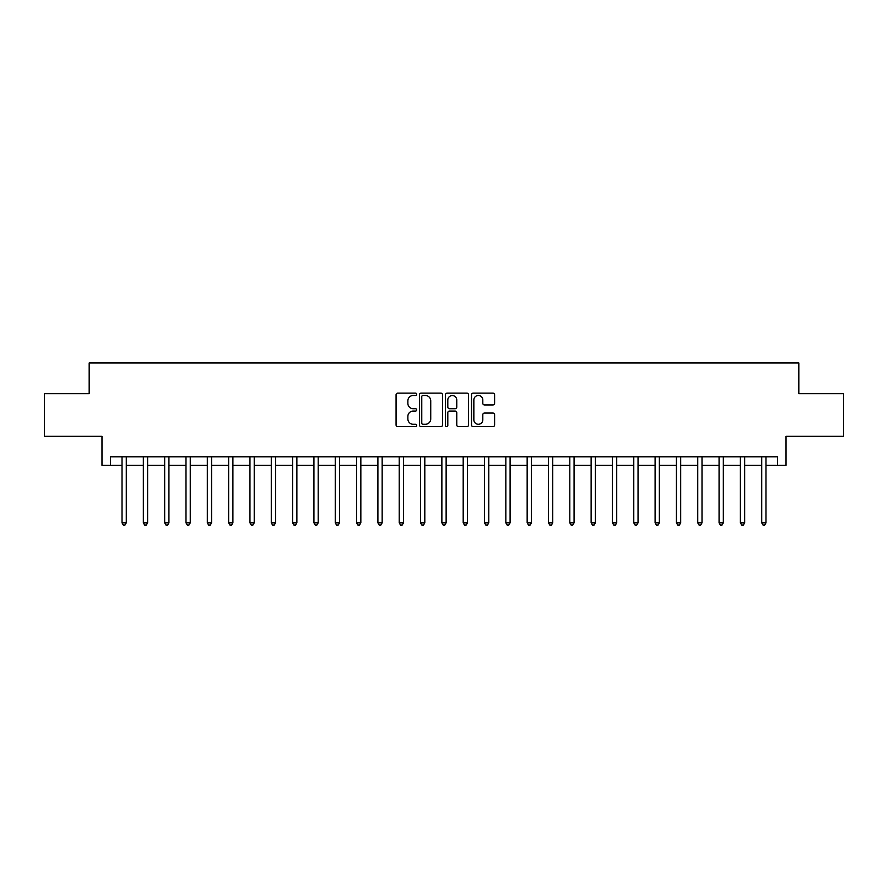 <?xml version="1.0" encoding="UTF-8"?>
<svg xmlns="http://www.w3.org/2000/svg" width="888" height="888" viewBox="0 0 888 888"><rect width="100%" height="100%" fill="white"/><g stroke="black" fill="none" stroke-linecap="round" stroke-linejoin="round"><path stroke-width="1.33" d="M416.705 394.305A1.177 1.177 0 0 0 415.54 393.14L397.746 393.14A1.676 1.676 0 0 0 396.07 394.816L396.07 424.952A1.676 1.676 0 0 0 397.746 426.629L415.54 426.629A1.177 1.177 0 0 0 416.705 425.452A1.177 1.177 0 0 0 415.54 424.286L413.231 424.286A5.361 5.361 0 0 1 407.87 418.925L407.87 416.416A5.361 5.361 0 0 1 413.231 411.055L415.54 411.055A1.177 1.177 0 0 0 416.705 409.879A1.177 1.177 0 0 0 415.54 408.713L413.231 408.713A5.361 5.361 0 0 1 407.87 403.352L407.87 400.843A5.361 5.361 0 0 1 413.231 395.482L415.54 395.482A1.177 1.177 0 0 0 416.705 394.305M492.94 404.939A1.676 1.676 0 0 0 494.605 403.274L494.605 394.816A1.676 1.676 0 0 0 492.94 393.14L473.182 393.14A1.676 1.676 0 0 0 471.506 394.816L471.506 424.952A1.676 1.676 0 0 0 473.182 426.629L492.94 426.629A1.676 1.676 0 0 0 494.605 424.952L494.605 414.74A1.676 1.676 0 0 0 492.94 413.064L484.482 413.064A1.676 1.676 0 0 0 482.806 414.74L482.806 419.802A4.484 4.484 0 0 1 478.321 424.286A4.484 4.484 0 0 1 473.848 419.802L473.848 399.966A4.484 4.484 0 0 1 478.321 395.482A4.484 4.484 0 0 1 482.806 399.966L482.806 403.274A1.676 1.676 0 0 0 484.482 404.939L492.94 404.939M110.501 465.323L110.501 456.798L777.5 456.798L777.5 465.323L786.024 465.323L786.024 436.319L843.6 436.319L843.6 393.673L798.823 393.673L798.823 362.97L89.177 362.97L89.177 393.673L44.4 393.673L44.4 436.319L101.976 436.319L101.976 465.323L122.022 465.323M442.535 394.816A1.676 1.676 0 0 0 440.859 393.14L421.101 393.14A1.676 1.676 0 0 0 419.425 394.816L419.425 424.952A1.676 1.676 0 0 0 421.101 426.629L440.859 426.629A1.676 1.676 0 0 0 442.535 424.952L442.535 394.816M447.141 393.14L466.899 393.14A1.676 1.676 0 0 1 468.575 394.816L468.575 424.952A1.676 1.676 0 0 1 466.899 426.629L458.441 426.629A1.676 1.676 0 0 1 456.765 424.952L456.765 412.731A1.676 1.676 0 0 0 455.089 411.055L449.483 411.055A1.676 1.676 0 0 0 447.807 412.731L447.807 425.452A1.177 1.177 0 0 1 446.642 426.629A1.177 1.177 0 0 1 445.465 425.452L445.465 394.816A1.676 1.676 0 0 1 447.141 393.14M126.285 465.323L143.345 465.323M147.608 465.323L164.668 465.323M168.931 465.323L185.992 465.323M190.254 465.323L207.315 465.323M211.577 465.323L228.638 465.323M232.9 465.323L249.961 465.323M254.223 465.323L271.284 465.323M275.546 465.323L292.607 465.323M296.87 465.323L313.93 465.323M318.193 465.323L335.253 465.323M339.516 465.323L356.576 465.323M360.839 465.323L377.9 465.323M382.162 465.323L399.223 465.323M403.485 465.323L420.546 465.323M424.808 465.323L441.869 465.323M446.131 465.323L463.192 465.323M467.454 465.323L484.515 465.323M488.777 465.323L505.838 465.323M510.101 465.323L527.161 465.323M531.424 465.323L548.484 465.323M552.747 465.323L569.807 465.323M574.07 465.323L591.13 465.323M595.393 465.323L612.454 465.323M616.716 465.323L633.777 465.323M638.039 465.323L655.1 465.323M659.362 465.323L676.423 465.323M680.685 465.323L697.746 465.323M702.008 465.323L719.069 465.323M723.332 465.323L740.392 465.323M744.655 465.323L761.715 465.323M765.978 465.323L777.5 465.323M422.943 395.482A1.177 1.177 0 0 0 421.767 396.659L421.767 423.11A1.177 1.177 0 0 0 422.943 424.286L425.374 424.286A5.361 5.361 0 0 0 430.736 418.925L430.736 400.843A5.361 5.361 0 0 0 425.374 395.482L422.943 395.482M456.765 400.044A4.484 4.484 0 0 0 452.292 395.571A4.484 4.484 0 0 0 447.807 400.044L447.807 407.037A1.676 1.676 0 0 0 449.483 408.713L455.089 408.713A1.676 1.676 0 0 0 456.765 407.037L456.765 400.044M126.496 456.798L126.407 457.009A1.709 1.709 0 0 0 126.285 457.642L126.285 522.81L122.022 522.81L122.022 457.642A1.709 1.709 0 0 0 121.889 457.009L121.811 456.798M126.285 522.81L124.997 525.03L123.299 525.03L122.022 522.81M147.819 456.798L147.73 457.009A1.709 1.709 0 0 0 147.608 457.642L147.608 522.81L143.345 522.81L143.345 457.642A1.709 1.709 0 0 0 143.212 457.009L143.135 456.798M147.608 522.81L146.32 525.03L144.622 525.03L143.345 522.81M169.142 456.798L169.053 457.009A1.709 1.709 0 0 0 168.931 457.642L168.931 522.81L164.668 522.81L164.668 457.642A1.709 1.709 0 0 0 164.535 457.009L164.458 456.798M168.931 522.81L167.654 525.03L165.945 525.03L164.668 522.81M190.465 456.798L190.376 457.009A1.709 1.709 0 0 0 190.254 457.642L190.254 522.81L185.992 522.81L185.992 457.642A1.709 1.709 0 0 0 185.858 457.009L185.781 456.798M190.254 522.81L188.978 525.03L187.268 525.03L185.992 522.81M211.788 456.798L211.699 457.009A1.709 1.709 0 0 0 211.577 457.642L211.577 522.81L207.315 522.81L207.315 457.642A1.709 1.709 0 0 0 207.193 457.009L207.104 456.798M211.577 522.81L210.301 525.03L208.591 525.03L207.315 522.81M233.111 456.798L233.022 457.009A1.709 1.709 0 0 0 232.9 457.642L232.9 522.81L228.638 522.81L228.638 457.642A1.709 1.709 0 0 0 228.516 457.009L228.427 456.798M232.9 522.81L231.624 525.03L229.914 525.03L228.638 522.81M254.434 456.798L254.345 457.009A1.709 1.709 0 0 0 254.223 457.642L254.223 522.81L249.961 522.81L249.961 457.642A1.709 1.709 0 0 0 249.839 457.009L249.75 456.798M254.223 522.81L252.947 525.03L251.237 525.03L249.961 522.81M275.757 456.798L275.668 457.009A1.709 1.709 0 0 0 275.546 457.642L275.546 522.81L271.284 522.81L271.284 457.642A1.709 1.709 0 0 0 271.162 457.009L271.073 456.798M275.546 522.81L274.27 525.03L272.561 525.03L271.284 522.81M297.08 456.798L296.992 457.009A1.709 1.709 0 0 0 296.87 457.642L296.87 522.81L292.607 522.81L292.607 457.642A1.709 1.709 0 0 0 292.485 457.009L292.396 456.798M296.87 522.81L295.593 525.03L293.884 525.03L292.607 522.81M318.404 456.798L318.315 457.009A1.709 1.709 0 0 0 318.193 457.642L318.193 522.81L313.93 522.81L313.93 457.642A1.709 1.709 0 0 0 313.808 457.009L313.719 456.798M318.193 522.81L316.916 525.03L315.207 525.03L313.93 522.81M339.727 456.798L339.638 457.009A1.709 1.709 0 0 0 339.516 457.642L339.516 522.81L335.253 522.81L335.253 457.642A1.709 1.709 0 0 0 335.131 457.009L335.042 456.798M339.516 522.81L338.239 525.03L336.53 525.03L335.253 522.81M361.05 456.798L360.961 457.009A1.709 1.709 0 0 0 360.839 457.642L360.839 522.81L356.576 522.81L356.576 457.642A1.709 1.709 0 0 0 356.454 457.009L356.366 456.798M360.839 522.81L359.562 525.03L357.853 525.03L356.576 522.81M382.373 456.798L382.284 457.009A1.709 1.709 0 0 0 382.162 457.642L382.162 522.81L377.9 522.81L377.9 457.642A1.709 1.709 0 0 0 377.777 457.009L377.689 456.798M382.162 522.81L380.885 525.03L379.176 525.03L377.9 522.81M403.696 456.798L403.607 457.009A1.709 1.709 0 0 0 403.485 457.642L403.485 522.81L399.223 522.81L399.223 457.642A1.709 1.709 0 0 0 399.101 457.009L399.012 456.798M403.485 522.81L402.209 525.03L400.499 525.03L399.223 522.81M425.019 456.798L424.93 457.009A1.709 1.709 0 0 0 424.808 457.642L424.808 522.81L420.546 522.81L420.546 457.642A1.709 1.709 0 0 0 420.424 457.009L420.335 456.798M424.808 522.81L423.532 525.03L421.822 525.03L420.546 522.81M446.342 456.798L446.253 457.009A1.709 1.709 0 0 0 446.131 457.642L446.131 522.81L441.869 522.81L441.869 457.642A1.709 1.709 0 0 0 441.747 457.009L441.658 456.798M446.131 522.81L444.855 525.03L443.145 525.03L441.869 522.81M467.665 456.798L467.576 457.009A1.709 1.709 0 0 0 467.454 457.642L467.454 522.81L463.192 522.81L463.192 457.642A1.709 1.709 0 0 0 463.07 457.009L462.981 456.798M467.454 522.81L466.178 525.03L464.468 525.03L463.192 522.81M488.988 456.798L488.9 457.009A1.709 1.709 0 0 0 488.777 457.642L488.777 522.81L484.515 522.81L484.515 457.642A1.709 1.709 0 0 0 484.393 457.009L484.304 456.798M488.777 522.81L487.501 525.03L485.792 525.03L484.515 522.81M510.311 456.798L510.223 457.009A1.709 1.709 0 0 0 510.101 457.642L510.101 522.81L505.838 522.81L505.838 457.642A1.709 1.709 0 0 0 505.716 457.009L505.627 456.798M510.101 522.81L508.824 525.03L507.115 525.03L505.838 522.81M531.635 456.798L531.546 457.009A1.709 1.709 0 0 0 531.424 457.642L531.424 522.81L527.161 522.81L527.161 457.642A1.709 1.709 0 0 0 527.039 457.009L526.95 456.798M531.424 522.81L530.147 525.03L528.438 525.03L527.161 522.81M552.958 456.798L552.869 457.009A1.709 1.709 0 0 0 552.747 457.642L552.747 522.81L548.484 522.81L548.484 457.642A1.709 1.709 0 0 0 548.362 457.009L548.273 456.798M552.747 522.81L551.47 525.03L549.761 525.03L548.484 522.81M574.281 456.798L574.192 457.009A1.709 1.709 0 0 0 574.07 457.642L574.07 522.81L569.807 522.81L569.807 457.642A1.709 1.709 0 0 0 569.685 457.009L569.596 456.798M574.07 522.81L572.793 525.03L571.084 525.03L569.807 522.81M595.604 456.798L595.515 457.009A1.709 1.709 0 0 0 595.393 457.642L595.393 522.81L591.13 522.81L591.13 457.642A1.709 1.709 0 0 0 591.008 457.009L590.92 456.798M595.393 522.81L594.116 525.03L592.407 525.03L591.13 522.81M616.927 456.798L616.838 457.009A1.709 1.709 0 0 0 616.716 457.642L616.716 522.81L612.454 522.81L612.454 457.642A1.709 1.709 0 0 0 612.332 457.009L612.243 456.798M616.716 522.81L615.44 525.03L613.73 525.03L612.454 522.81M638.25 456.798L638.161 457.009A1.709 1.709 0 0 0 638.039 457.642L638.039 522.81L633.777 522.81L633.777 457.642A1.709 1.709 0 0 0 633.655 457.009L633.566 456.798M638.039 522.81L636.763 525.03L635.053 525.03L633.777 522.81M659.573 456.798L659.484 457.009A1.709 1.709 0 0 0 659.362 457.642L659.362 522.81L655.1 522.81L655.1 457.642A1.709 1.709 0 0 0 654.978 457.009L654.889 456.798M659.362 522.81L658.086 525.03L656.376 525.03L655.1 522.81M680.896 456.798L680.807 457.009A1.709 1.709 0 0 0 680.685 457.642L680.685 522.81L676.423 522.81L676.423 457.642A1.709 1.709 0 0 0 676.301 457.009L676.212 456.798M680.685 522.81L679.409 525.03L677.699 525.03L676.423 522.81M702.219 456.798L702.142 457.009A1.709 1.709 0 0 0 702.008 457.642L702.008 522.81L697.746 522.81L697.746 457.642A1.709 1.709 0 0 0 697.624 457.009L697.535 456.798M702.008 522.81L700.732 525.03L699.023 525.03L697.746 522.81M723.542 456.798L723.465 457.009A1.709 1.709 0 0 0 723.332 457.642L723.332 522.81L719.069 522.81L719.069 457.642A1.709 1.709 0 0 0 718.947 457.009L718.858 456.798M723.332 522.81L722.055 525.03L720.346 525.03L719.069 522.81M744.865 456.798L744.788 457.009A1.709 1.709 0 0 0 744.655 457.642L744.655 522.81L740.392 522.81L740.392 457.642A1.709 1.709 0 0 0 740.27 457.009L740.181 456.798M744.655 522.81L743.378 525.03L741.68 525.03L740.392 522.81M766.189 456.798L766.111 457.009A1.709 1.709 0 0 0 765.978 457.642L765.978 522.81L761.715 522.81L761.715 457.642A1.709 1.709 0 0 0 761.593 457.009L761.504 456.798M765.978 522.81L764.701 525.03L763.003 525.03L761.715 522.81"/></g></svg>
